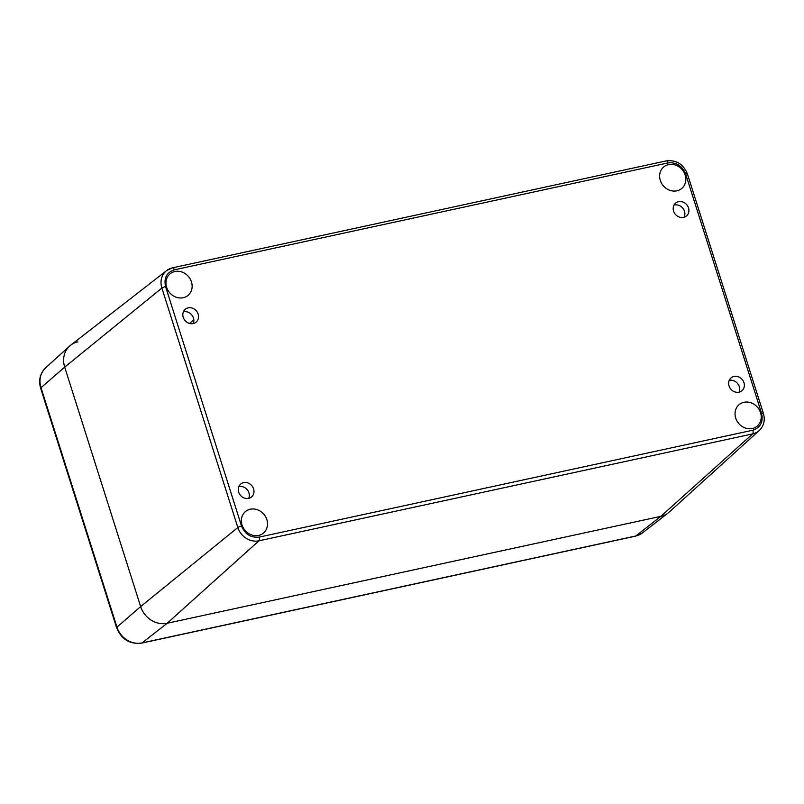 <?xml version="1.0" encoding="UTF-8"?>
<svg xmlns="http://www.w3.org/2000/svg" width="804" height="804" viewBox="0 0 804 804"><rect width="100%" height="100%" fill="white"/><g stroke="black" fill="none" stroke-linecap="round" stroke-linejoin="round"><path stroke-width="1.21" d="M673.601 211.14A8.412 7.447 50 0 0 686.465 215.974A8.412 7.447 50 0 0 686.757 204.739A8.412 7.447 50 0 0 675.641 203.08A8.412 7.447 50 0 0 673.601 211.14M729.037 385.92A8.412 7.447 50 0 0 741.911 390.754A8.412 7.447 50 0 0 742.203 379.518A8.412 7.447 50 0 0 731.087 377.86A8.412 7.447 50 0 0 729.037 385.92M238.677 492.118A8.412 7.447 50 0 0 251.541 496.952A8.412 7.447 50 0 0 251.833 485.716A8.412 7.447 50 0 0 240.718 484.058A8.412 7.447 50 0 0 238.677 492.118M183.232 317.339A8.412 7.447 50 0 0 196.096 322.163A8.412 7.447 50 0 0 196.387 310.937A8.412 7.447 50 0 0 185.272 309.279A8.412 7.447 50 0 0 183.232 317.339M660.305 180.397A14.03 12.412 50 0 0 681.752 188.448A14.03 12.412 50 0 0 682.234 169.724A14.03 12.412 50 0 0 663.712 166.961A14.03 12.412 50 0 0 660.305 180.397M735.71 418.1A14.03 12.412 50 0 0 757.157 426.15A14.03 12.412 50 0 0 757.639 407.427A14.03 12.412 50 0 0 739.117 404.663A14.03 12.412 50 0 0 735.71 418.1M242.024 525.012A14.03 12.412 50 0 0 263.471 533.062A14.03 12.412 50 0 0 263.953 514.349A14.03 12.412 50 0 0 245.431 511.575A14.03 12.412 50 0 0 242.024 525.012M166.619 287.309A14.03 12.412 50 0 0 188.066 295.359A14.03 12.412 50 0 0 188.548 276.636A14.03 12.412 50 0 0 170.026 273.873A14.03 12.412 50 0 0 166.619 287.309M684.114 217.241A8.412 7.447 50 0 0 682.747 208.105A8.412 7.447 50 0 0 673.983 205.171M739.097 392.151A8.412 7.447 50 0 0 737.519 383.448A8.412 7.447 50 0 0 729.218 380.392M248.727 498.349A8.412 7.447 50 0 0 247.15 489.646A8.412 7.447 50 0 0 238.858 486.591M193.282 323.56A8.412 7.447 50 0 0 191.714 314.856A8.412 7.447 50 0 0 183.412 311.801M174.357 269.822A2.995 1.266 77.8 0 0 172.649 267.792A2.995 1.266 77.8 0 0 172.418 267.903A17.889 15.829 50 0 0 166.619 270.596L70.651 345.228A22.442 19.849 50 0 0 64.692 367.137L140.65 606.588A22.442 19.849 50 0 0 167.182 623.261L660.868 516.339A22.442 19.849 50 0 0 669.139 512.128L759.257 430.522A17.889 15.829 50 0 1 752.665 433.889A2.995 1.266 -102.2 0 0 752.825 430.21L259.149 537.122C250.908 537.956 245.039 534.268 241.532 526.057L165.574 286.606C163.745 278.023 166.679 272.425 174.357 269.822L668.034 162.91C676.275 162.066 682.144 165.755 685.651 173.976L761.609 413.427C763.428 421.999 760.504 427.597 752.825 430.21M635.311 536.208A5.608 2.372 -102.2 0 0 635.753 535.997L142.077 642.909A5.608 2.372 77.8 0 1 141.635 643.12L635.311 536.208L642.627 532.801L668.134 512.972A22.442 19.849 -130 0 1 660.868 516.339L167.182 623.261A22.442 19.849 -130 0 1 140.65 606.588L64.692 367.137A22.442 19.849 -130 0 1 69.646 346.072A22.442 19.849 -130 0 1 77.918 341.861M685.651 173.976A2.995 0.593 -17.6 0 1 687.43 173.965C683.37 164.137 676.335 159.775 666.335 160.88A2.995 1.266 77.8 0 1 668.034 162.91M666.094 160.991A2.995 1.266 77.8 0 1 666.335 160.88L172.649 267.792L166.619 270.596A17.889 15.829 50 0 0 161.875 288.063A2.995 0.593 -17.6 0 1 165.574 286.606M141.635 643.12C129.715 644.446 121.384 639.311 116.62 627.733A5.608 1.105 162.4 0 1 116.972 627.14L140.65 606.588L237.833 527.514A17.889 15.829 50 0 0 258.978 540.801L167.182 623.261L142.077 642.909A21.236 18.783 -130 0 1 116.972 627.14L41.014 387.689L64.692 367.137L161.875 288.063L237.833 527.514A2.995 0.593 -17.6 0 1 241.532 526.057M642.627 532.801A21.236 18.783 -130 0 1 635.753 535.997L660.868 516.339L752.665 433.889L258.978 540.801A2.995 1.266 -102.2 0 0 259.149 537.122M687.43 173.965L763.388 413.417A2.995 0.593 162.4 0 0 761.609 413.427M189.493 323.459L193.834 319.811M40.662 388.282C38.381 380.222 40.059 373.388 45.697 367.76A21.236 18.783 -130 0 0 41.014 387.689A5.608 1.105 162.4 0 0 40.662 388.282L116.62 627.733M763.388 413.417C765.297 420.18 763.921 425.879 759.257 430.522M45.697 367.76L69.646 346.072"/></g></svg>
